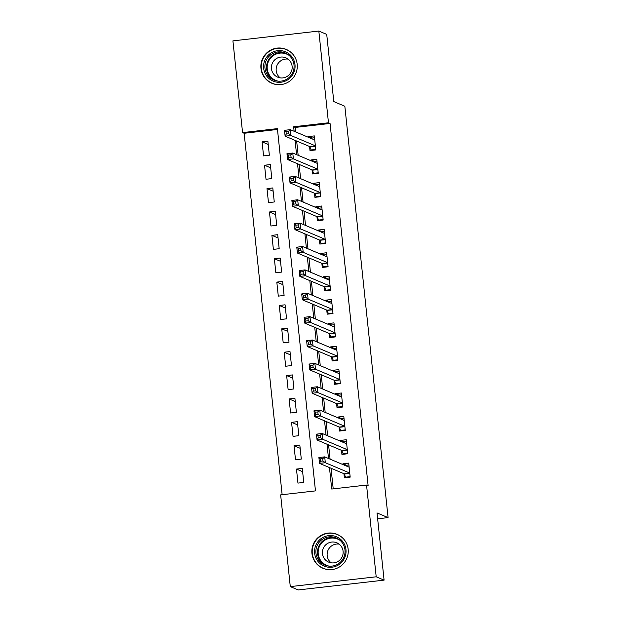 <?xml version="1.0" encoding="UTF-8"?>
<svg xmlns="http://www.w3.org/2000/svg" width="621" height="621" viewBox="0 0 621 621"><rect width="100%" height="100%" fill="white"/><g stroke="black" fill="none" stroke-linecap="round" stroke-linejoin="round"><path stroke-width="0.93" d="M297.18 64.273A18.374 18.18 112.9 0 1 271.92 83.276A18.374 18.18 112.9 0 1 260.96 68.419A18.374 18.18 112.9 0 1 286.227 49.416A18.374 18.18 112.9 0 1 297.18 64.273M348.156 549.251A18.374 18.18 112.9 0 1 322.889 568.246A18.374 18.18 112.9 0 1 311.936 553.389A18.374 18.18 112.9 0 1 337.195 534.394A18.374 18.18 112.9 0 1 348.156 549.251M318.829 31.05L326.724 34.388L333.788 101.58L344.841 106.253L388.078 517.603L377.025 512.93L384.089 580.13L298.181 589.95L290.286 586.612L280.645 494.875L315.468 490.893L277.393 128.625L242.563 132.607L232.922 40.87L318.829 31.05L328.47 122.787L293.648 126.769L294.121 131.264M277.478 129.463L244.146 133.274L282.136 494.704M244.146 133.274L242.563 132.607M309.561 146.494L309.995 150.585L315.794 149.917L314.327 135.898L308.521 136.558L308.606 137.388M312.021 169.867L312.448 173.958L318.255 173.29L316.78 159.271L310.974 159.931L311.067 160.761M314.474 193.24L314.909 197.331L320.708 196.663L319.241 182.636L313.434 183.304L313.52 184.134M316.935 216.613L317.362 220.696L323.168 220.036L321.694 206.009L315.887 206.677L315.973 207.507M319.388 239.978L319.823 244.069L325.621 243.409L324.146 229.382L318.348 230.049L318.433 230.88M321.849 263.351L322.276 267.441L328.082 266.782L326.607 252.755L320.801 253.422L320.886 254.253M324.302 286.723L324.729 290.814L330.535 290.154L329.06 276.128L323.262 276.795L323.347 277.618M326.762 310.096L327.189 314.187L332.996 313.527L331.521 299.501L325.715 300.168L325.8 300.991M329.215 333.469L329.642 337.56L335.449 336.9L333.974 322.873L328.175 323.541L328.261 324.364M331.668 356.842L332.103 360.933L337.909 360.273L336.435 346.246L330.628 346.906L330.714 347.737M334.129 380.215L334.556 384.306L340.362 383.638L338.887 369.619L333.081 370.279L333.174 371.11M336.582 403.588L337.017 407.679L342.823 407.011L341.348 392.992L335.542 393.652L335.627 394.482M339.043 426.961L339.47 431.052L345.276 430.384L343.801 416.365L337.995 417.025L338.088 417.855M341.496 450.334L341.93 454.425L347.729 453.757L346.262 439.738L340.455 440.398L340.541 441.228M302.621 471.681L296.473 469.08L297.948 483.099L303.754 482.439L302.28 468.413L296.473 469.08M300.168 448.308L294.02 445.707L295.495 459.734L301.294 459.066L299.819 445.047L294.02 445.707M297.707 424.935L291.56 422.334L293.034 436.361L298.841 435.694L297.366 421.675L291.56 422.334M295.254 401.562L289.107 398.961L290.581 412.988L296.38 412.321L294.913 398.302L289.107 398.961M292.794 378.189L286.646 375.589L288.121 389.615L293.927 388.948L292.452 374.929L286.646 375.589M290.341 354.816L284.193 352.216L285.668 366.243L291.474 365.575L289.999 351.556L284.193 352.216M287.88 331.443L281.732 328.843L283.207 342.87L289.013 342.202L287.539 328.183L281.732 328.843M285.427 308.07L279.279 305.47L280.754 319.497L286.56 318.837L285.086 304.81L279.279 305.47M282.966 284.697L276.819 282.105L278.293 296.124L284.1 295.464L282.625 281.437L276.819 282.105M280.513 261.325L274.366 258.732L275.84 272.751L281.647 272.091L280.172 258.064L274.366 258.732M278.053 237.952L271.913 235.359L273.38 249.378L279.186 248.718L277.711 234.691L271.913 235.359M275.6 214.579L269.452 211.986L270.927 226.005L276.733 225.345L275.258 211.319L269.452 211.986M273.147 191.206L266.999 188.613L268.474 202.632L274.272 201.972L272.798 187.946L266.999 188.613M270.686 167.841L264.538 165.24L266.013 179.259L271.819 178.6L270.345 164.573L264.538 165.24M269.359 155.227L267.884 141.208L262.085 141.867L263.56 155.894L269.359 155.227M329.464 467.582L331.723 489.038L366.545 485.055L368.129 485.723L330.054 123.455L295.223 127.437L295.697 131.931M296.652 141.037L298.158 155.304M299.112 164.41L300.611 178.677M301.565 187.783L303.064 202.05M304.026 211.156L305.524 225.423M306.479 234.528L307.977 248.796M308.94 257.901L310.438 272.169M311.393 281.274L312.891 295.542M313.853 304.647L315.352 318.915M316.306 328.012L317.805 342.287M318.759 351.385L320.265 365.653M321.22 374.758L322.718 389.025M323.673 398.131L325.179 412.398M326.134 421.504L327.632 435.771M328.587 444.877L330.085 459.144M331.047 468.25L333.213 488.867M343.956 473.707L344.383 477.797L350.19 477.13L348.715 463.111L342.908 463.771L343.002 464.601M377.638 518.799L388.078 517.603M384.089 580.13L376.194 576.793L290.286 586.612M330.054 123.455L328.47 122.787M366.545 485.055L376.194 576.793M295.076 140.369L296.574 154.637M297.529 163.742L299.035 178.01M299.99 187.115L301.488 201.383M302.443 210.488L303.941 224.755M304.903 233.861L306.401 248.128M307.356 257.234L308.854 271.501M309.817 280.607L311.315 294.874M312.27 303.98L313.768 318.247M314.731 327.345L316.229 341.62M317.184 350.718L318.682 364.985M319.644 374.09L321.142 388.358M322.097 397.463L323.595 411.731M324.55 420.836L326.056 435.104M327.011 444.209L328.509 458.477M295.223 127.437L293.648 126.769M346.409 465.245L342.908 463.771M268.233 144.468L262.085 141.867M343.949 441.88L340.455 440.398M341.496 418.507L337.995 417.025M339.043 395.135L335.542 393.652M336.582 371.762L333.081 370.279M334.129 348.389L330.628 346.906M331.668 325.016L328.175 323.541M329.215 301.643L325.715 300.168M326.755 278.27L323.262 276.795M324.302 254.897L320.801 253.422M321.841 231.524L318.348 230.049M319.388 208.151L315.887 206.677M316.927 184.779L313.434 183.304M314.474 161.406L310.974 159.931M312.014 138.041L308.521 136.558M346.464 477.557L345.555 477.176L350.135 476.649M344.934 465.416L348.909 464.966M345.555 477.176L344.205 473.807L319.512 463.375L318.899 457.53L324.705 456.87L349.142 467.194M322.734 458.647L324.705 456.87L325.319 462.715L319.512 463.375L320.661 461.248L322.982 460.984L322.734 458.647L320.413 458.911L320.661 461.248M349.763 473.039L325.319 462.715L322.982 460.984M318.899 457.53L320.413 458.911M345.967 549.632A15.905 15.735 112.9 0 1 331.956 567.206A15.905 15.735 112.9 0 1 314.622 553.218A15.905 15.735 112.9 0 1 328.641 535.651A15.905 15.735 112.9 0 1 345.967 549.632M315.942 553.148A14.725 14.57 -67.1 0 0 324.721 565.056A14.725 14.57 -67.1 0 0 344.965 549.833A14.725 14.57 -67.1 0 0 336.186 537.926A14.725 14.57 -67.1 0 0 315.942 553.148M331.179 562.828A10.487 10.371 112.9 0 1 339.082 544.112M322.431 553.645A10.487 10.371 -67.1 0 0 328.68 562.121A10.487 10.371 -67.1 0 0 343.095 551.285A10.487 10.371 -67.1 0 0 336.838 542.808A10.487 10.371 -67.1 0 0 322.431 553.645M343.716 539.098A18.257 18.063 -67.1 0 0 312.301 553.482A18.257 18.063 -67.1 0 0 330.807 569.643M288.594 79.216A15.905 15.735 112.9 0 1 266.58 75.894A15.905 15.735 112.9 0 1 270.05 53.685A15.905 15.735 112.9 0 1 292.064 57.008A15.905 15.735 112.9 0 1 288.594 79.216M270.896 54.695A14.725 14.57 -67.1 0 0 273.752 80.086A14.725 14.57 -67.1 0 0 293.981 64.755A14.725 14.57 -67.1 0 0 270.896 54.695M280.203 77.85A10.487 10.371 112.9 0 1 288.113 59.135M275.677 59.073A10.487 10.371 -67.1 0 0 277.703 77.151A10.487 10.371 -67.1 0 0 292.111 66.237A10.487 10.371 -67.1 0 0 275.677 59.073M292.747 54.12A18.257 18.063 -67.1 0 0 261.34 68.644A18.257 18.063 -67.1 0 0 279.838 84.666M344.011 454.184L343.103 453.804L347.682 453.276M342.474 442.043L346.456 441.593M343.103 453.804L341.752 450.442L317.052 440.002L316.438 434.157L322.245 433.497L346.689 443.829M320.281 435.274L322.245 433.497L322.858 439.342L317.052 440.002L318.2 437.875L320.521 437.611L320.281 435.274L317.96 435.538L318.2 437.875M347.302 449.666L322.858 439.342L320.521 437.611M316.438 434.157L317.96 435.538M341.55 430.811L340.642 430.431L345.229 429.903M340.021 418.67L343.995 418.22M340.642 430.431L339.291 427.069L314.599 416.629L313.985 410.792L319.792 410.124L344.236 420.456M317.82 411.902L319.792 410.124L320.405 415.969L314.599 416.629L315.747 414.502L318.068 414.238L317.82 411.902L315.499 412.165L315.747 414.502M344.849 426.293L320.405 415.969L318.068 414.238M313.985 410.792L315.499 412.165M339.097 407.438L338.189 407.058L342.769 406.53M337.56 395.298L341.542 394.847M338.189 407.058L336.838 403.697L312.146 393.256L311.525 387.419L317.331 386.751L341.775 397.083M315.367 388.529L317.331 386.751L317.944 392.596L312.146 393.256L313.287 391.137L315.608 390.865L315.367 388.529L313.046 388.793L313.287 391.137M342.388 402.92L317.944 392.596L315.608 390.865M311.525 387.419L313.046 388.793M336.636 384.065L335.728 383.685L340.316 383.157M335.107 371.925L339.082 371.474M335.728 383.685L334.385 380.324L309.685 369.883L309.072 364.046L314.878 363.378L339.322 373.71M312.906 365.156L314.878 363.378L315.491 369.223L309.685 369.883L310.834 367.764L313.155 367.492L312.906 365.156L310.585 365.427L310.834 367.764M339.935 379.555L315.491 369.223L313.155 367.492M309.072 364.046L310.585 365.427M334.183 360.692L333.275 360.312L337.855 359.784M332.646 348.56L336.629 348.102M333.275 360.312L331.925 356.951L307.232 346.51L306.619 340.673L312.417 340.005L336.861 350.337M310.453 341.783L312.417 340.005L313.031 345.85L307.232 346.51L308.373 344.391L310.694 344.119L310.453 341.783L308.132 342.055L308.373 344.391M337.475 356.182L313.031 345.85L310.694 344.119M306.619 340.673L308.132 342.055M331.723 337.319L330.814 336.939L335.402 336.419M330.193 325.187L334.168 324.729M330.814 336.939L329.472 333.578L304.771 323.145L304.158 317.3L309.964 316.632L334.409 326.964M307.993 318.41L309.964 316.632L310.578 322.478L304.771 323.145L305.92 321.018L308.241 320.754L307.993 318.41L305.672 318.682L305.92 321.018M335.022 332.809L310.578 322.478L308.241 320.754M304.158 317.3L305.672 318.682M329.27 313.954L328.362 313.566L332.941 313.046M327.741 301.814L331.715 301.356M328.362 313.566L327.011 310.205L302.318 299.772L301.705 293.927L307.504 293.259L331.948 303.591M305.54 295.045L307.504 293.259L308.117 299.105L302.318 299.772L303.459 297.645L305.788 297.381L305.54 295.045L303.219 295.309L303.459 297.645M332.561 309.437L308.117 299.105L305.788 297.381M301.705 293.927L303.219 295.309M326.809 290.581L325.901 290.193L330.488 289.673M325.28 278.441L329.262 277.983M325.901 290.193L324.558 286.832L299.858 276.399L299.244 270.554L305.051 269.894L329.495 280.218M303.079 271.672L305.051 269.894L305.664 275.732L299.858 276.399L301.006 274.272L303.327 274.008L303.079 271.672L300.758 271.936L301.006 274.272M330.108 286.064L305.664 275.732L303.327 274.008M299.244 270.554L300.758 271.936M324.356 267.209L323.448 266.82L328.028 266.3M322.827 255.068L326.801 254.61M323.448 266.82L322.097 263.459L297.405 253.026L296.791 247.181L302.59 246.521L327.034 256.846M300.626 248.299L302.59 246.521L303.211 252.359L297.405 253.026L298.546 250.9L300.875 250.636L300.626 248.299L298.305 248.563L298.546 250.9M327.647 262.691L303.211 252.359L300.875 250.636M296.791 247.181L298.305 248.563M321.903 243.836L320.995 243.448L325.575 242.927M320.366 231.695L324.348 231.237M320.995 243.448L319.644 240.086L294.944 229.654L294.331 223.808L300.137 223.149L324.581 233.473M298.165 224.926L300.137 223.149L300.75 228.986L294.944 229.654L296.093 227.527L298.414 227.263L298.165 224.926L295.844 225.19L296.093 227.527M325.194 239.318L300.75 228.986L298.414 227.263M294.331 223.808L295.844 225.19M319.442 220.463L318.534 220.075L323.114 219.555M317.913 208.322L321.888 207.864M318.534 220.075L317.184 216.713L292.491 206.281L291.878 200.436L297.684 199.776L322.12 210.1M295.712 201.553L297.684 199.776L298.297 205.613L292.491 206.281L293.64 204.154L295.961 203.89L295.712 201.553L293.391 201.817L293.64 204.154M322.734 215.945L298.297 205.613L295.961 203.89M291.878 200.436L293.391 201.817M316.989 197.09L316.081 196.702L320.661 196.182M315.452 184.949L319.435 184.499M316.081 196.702L314.731 193.341L290.03 182.908L289.417 177.063L295.223 176.403L319.668 186.727M293.259 178.18L295.223 176.403L295.837 182.248L290.03 182.908L291.179 180.781L293.5 180.517L293.259 178.18L290.931 178.444L291.179 180.781M320.281 192.572L295.837 182.248L293.5 180.517M289.417 177.063L290.931 178.444M314.529 173.717L313.621 173.337L318.2 172.809M313 161.576L316.974 161.126M313.621 173.337L312.27 169.968L287.577 159.535L286.964 153.69L292.77 153.03L317.207 163.354M290.799 154.808L292.77 153.03L293.384 158.875L287.577 159.535L288.726 157.408L291.047 157.144L290.799 154.808L288.478 155.071L288.726 157.408M317.828 169.199L293.384 158.875L291.047 157.144M286.964 153.69L288.478 155.071M312.076 150.344L311.168 149.964L315.747 149.436M310.539 138.204L314.521 137.753M311.168 149.964L309.817 146.603L285.117 136.162L284.503 130.317L290.31 129.657L314.754 139.989M288.346 131.435L290.31 129.657L290.923 135.502L285.117 136.162L286.265 134.035L288.586 133.771L288.346 131.435L286.025 131.699L286.265 134.035M315.367 145.826L290.923 135.502L288.586 133.771M284.503 130.317L286.025 131.699M349.802 473.404L344.345 474.033M349.77 473.171L344.205 473.807M325.559 565.382A14.725 14.57 112.9 0 1 317.587 553.847A14.725 14.57 112.9 0 1 337.001 538.298M340.036 540.332A14.244 14.089 -67.1 0 0 318.224 553.862A14.244 14.089 -67.1 0 0 329.13 566.142M274.583 80.404A14.725 14.57 112.9 0 1 272.541 55.393A14.725 14.57 112.9 0 1 286.025 53.328M289.06 55.354A14.244 14.089 -67.1 0 0 267.457 70.251A14.244 14.089 -67.1 0 0 278.154 81.165M347.341 450.031L341.884 450.66M347.318 449.806L341.752 450.442M344.888 426.658L339.431 427.287M344.857 426.433L339.291 427.069M342.427 403.293L336.97 403.914M342.404 403.06L336.838 403.697M339.974 379.92L334.517 380.541M339.951 379.687L334.385 380.324M337.514 356.547L332.064 357.168M337.49 356.314L331.925 356.951M335.061 333.174L329.604 333.795M335.037 332.941L329.472 333.578M332.6 309.801L327.151 310.422M332.577 309.569L327.011 310.205M330.147 286.428L324.69 287.049M330.124 286.196L324.558 286.832M327.686 263.056L322.237 263.677M327.663 262.823L322.097 263.459M325.233 239.683L319.776 240.304M325.21 239.45L319.644 240.086M322.773 216.31L317.323 216.931M322.749 216.077L317.184 216.713M320.32 192.937L314.863 193.566M320.296 192.704L314.731 193.341M317.867 169.564L312.41 170.193M317.836 169.331L312.27 169.968M315.406 146.191L309.949 146.82M315.383 145.966L309.817 146.603M337.405 534.603L339.043 535.302M323.192 568.246L324.83 568.937M286.428 49.633L288.074 50.324M272.215 83.268L273.853 83.967"/></g></svg>
